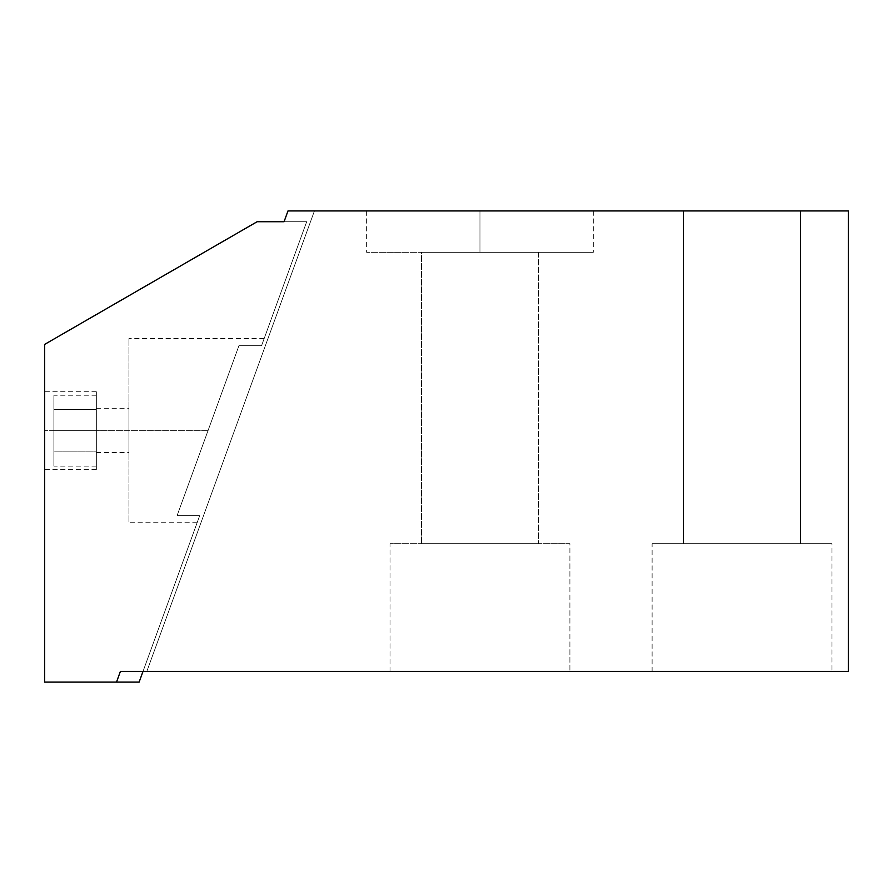 <?xml version="1.0" encoding="UTF-8"?>
<svg xmlns="http://www.w3.org/2000/svg" width="893" height="893" viewBox="0 0 893 893"><rect width="100%" height="100%" fill="white"/><g stroke="black" fill="none" stroke-linecap="round" stroke-linejoin="round"><path stroke-width="0.67" stroke-dasharray="4.46 3.35" d="M287.981 210.938L284.063 221.732L257.106 221.732L44.65 344.397L44.65 682.062L116.525 682.062L120.388 671.436L848.35 671.436L848.35 210.938L287.981 210.938L284.063 221.732L306.679 221.732L261.571 345.68L264.149 338.592L261.571 345.68L238.944 345.68L177.093 515.618L238.944 345.68L177.093 515.618L238.944 345.68L261.571 345.68L238.944 345.68L208.013 430.649L238.944 345.68L177.093 515.618L199.708 515.618L197.13 522.718L199.708 515.618L177.093 515.618L208.013 430.649L128.927 430.649L128.927 338.592L128.927 430.649L208.013 430.649L177.093 515.618L199.708 515.618L143.003 671.436L146.82 671.436L120.388 671.436L848.35 671.436L848.35 210.938L287.981 210.938L284.052 221.732L287.981 210.938L314.425 210.938L287.981 210.938L284.052 221.732L306.679 221.732L261.571 345.68L238.944 345.68L177.093 515.618L199.708 515.618C196.293 525.017 196.293 525.017 199.708 515.618L143.003 671.436L146.82 671.436L314.425 210.938L287.981 210.938L314.425 210.938L146.82 671.436L314.425 210.938L146.82 671.436L143.003 671.436L199.708 515.618L139.141 682.062L143.003 671.436L120.388 671.436L848.35 671.436M208.013 430.649L128.927 430.649L128.927 522.718L128.927 430.649L208.013 430.649M128.927 430.649L128.927 522.718L128.927 430.649C128.927 458.846 128.927 458.846 128.927 430.649C128.927 402.453 128.927 402.453 128.927 430.649L128.927 452.606L128.927 430.649L96.344 430.649L128.927 430.649L128.927 408.693L128.927 430.649L96.344 430.649L96.344 452.606L96.344 430.649L53.893 430.649L53.893 451.88L96.344 451.88L96.344 430.649L96.344 451.88L96.344 446.12L96.344 451.88L53.893 451.88L96.344 451.88L96.344 446.12L96.344 451.88L53.893 451.88L53.893 430.649L96.344 430.649L96.344 424.889L96.344 436.409L96.344 430.649L53.893 430.649L53.893 409.429L96.344 409.429L96.344 430.649L96.344 409.429L96.344 415.178L96.344 409.429L53.893 409.429L96.344 409.429L96.344 415.178L96.344 409.429L53.893 409.429L53.893 430.649L96.344 430.649L96.344 436.409L96.344 424.889L96.344 430.649L128.927 430.649M96.344 424.889L96.344 408.693L96.344 424.889M53.893 430.649L53.893 466.09L53.893 395.219L53.893 466.09L53.893 430.649L96.344 430.649L96.344 466.09L96.344 430.649L53.893 430.649L53.893 395.219L53.893 430.649L96.344 430.649L96.344 469.606L96.344 391.703L96.344 469.606L96.344 430.649L44.65 430.649L96.344 430.649L96.344 391.703L96.344 430.649L44.65 430.649L44.65 469.606L44.65 430.649L96.344 430.649L96.344 395.219L96.344 430.649L53.893 430.649M44.65 430.649L44.65 469.606L44.65 430.649M257.106 221.732L284.063 221.732L257.106 221.732L44.65 344.397L44.65 682.062L116.525 682.062L120.388 671.436L143.003 671.436L120.388 671.436L116.525 682.062L120.388 671.436L116.525 682.062L120.388 671.436L116.525 682.062L139.141 682.062L116.525 682.062M652.102 671.436L831.986 671.436L652.102 671.436L652.102 543.714L831.986 543.714L831.986 671.436L652.102 671.436L831.986 671.436L831.986 543.714L652.102 543.714L652.102 671.436M390.018 671.436L569.901 671.436L390.018 671.436L390.018 543.714L569.901 543.714L390.018 543.714L569.901 543.714L569.901 671.436L390.018 671.436L569.901 671.436L569.901 543.714L390.018 543.714L390.018 671.436M831.986 543.714L652.102 543.714L831.986 543.714M683.58 543.714L800.508 543.714L683.58 543.714L683.58 210.938L800.508 210.938L800.508 543.714L683.58 543.714L800.508 543.714L800.508 210.938L683.58 210.938L683.58 543.714M421.496 543.714L538.423 543.714L421.496 543.714L421.496 252.317L538.423 252.317L421.496 252.317L538.423 252.317L538.423 543.714L421.496 543.714L538.423 543.714L538.423 252.317L421.496 252.317L421.496 543.714M800.508 210.938L683.58 210.938L800.508 210.938M479.954 210.938L593.287 210.938L366.632 210.938L593.287 210.938L479.954 210.938L479.954 252.317L593.287 252.317L479.954 252.317L479.954 210.938L366.632 210.938L479.954 210.938L479.954 252.317L366.632 252.317L479.954 252.317L479.954 210.938M306.679 221.732L261.571 345.68C264.987 336.281 264.987 336.281 261.571 345.68L306.679 221.732L284.052 221.732L306.679 221.732M479.954 252.317L593.287 252.317L479.954 252.317M96.344 446.12L96.344 436.409L96.344 446.12M264.149 338.592L128.927 338.592M197.13 522.718L128.927 522.718M96.344 452.606L128.927 452.606M96.344 408.693L128.927 408.693M96.344 466.09L53.893 466.09M96.344 469.606L44.65 469.606M96.344 391.703L44.65 391.703M593.287 210.938L593.287 252.317M366.632 210.938L366.632 252.317M96.344 395.219L53.893 395.219"/><path stroke-width="1.34" d="M287.981 210.938L848.35 210.938L848.35 671.436L848.35 210.938L287.981 210.938L284.063 221.732L287.981 210.938L284.063 221.732L257.106 221.732L44.65 344.397L257.106 221.732M116.525 682.062L139.141 682.062L143.003 671.436L139.141 682.062L44.65 682.062L44.65 344.397L44.65 682.062L116.525 682.062L120.388 671.436L848.35 671.436"/></g></svg>
